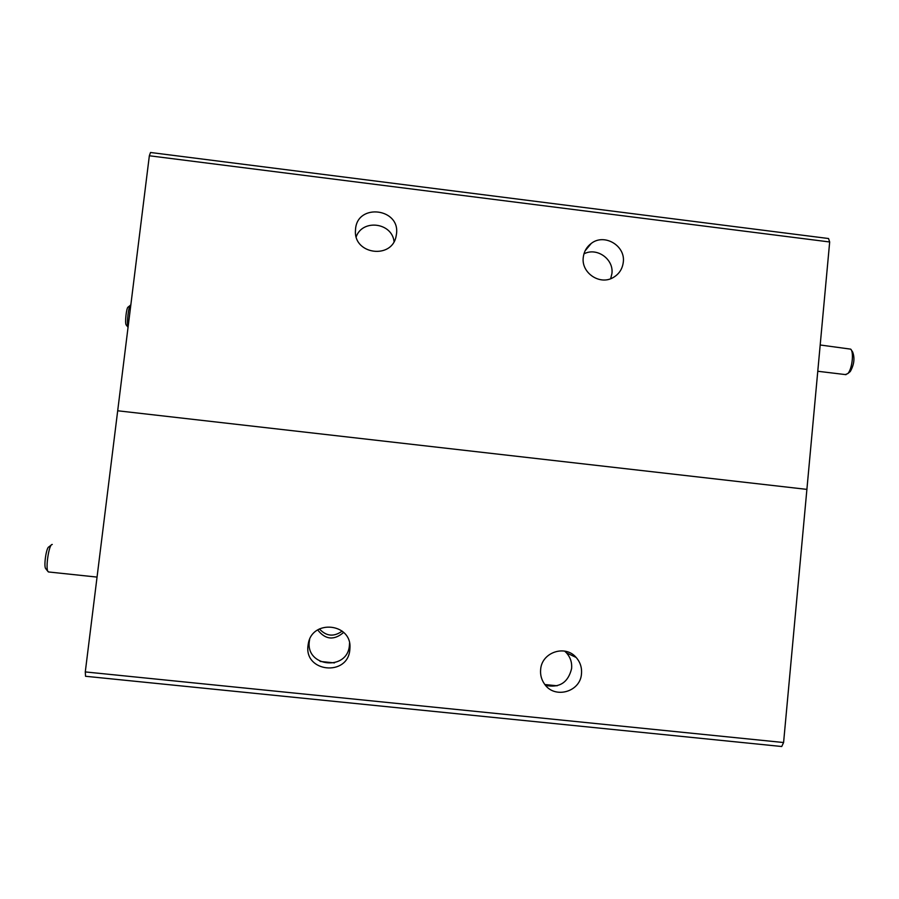 <?xml version="1.0" encoding="UTF-8"?>
<svg xmlns="http://www.w3.org/2000/svg" width="899" height="899" viewBox="0 0 899 899"><rect width="100%" height="100%" fill="white"/><g stroke="black" fill="none" stroke-linecap="round" stroke-linejoin="round"><path stroke-width="1.35" d="M396.47 234.088C400.37 208.332 357.555 202.938 355.554 228.998L355.42 231.167C354.228 254.563 391.852 259.339 396.066 236.392L396.47 234.088M394.054 241.595C392.065 222.547 362.522 218.772 356.195 236.797M623.277 262.294C625.715 245.708 604.297 233.055 591.261 243.427C586.642 246.899 583.99 251.529 583.271 257.328C581.024 272.734 599.667 285.477 612.983 277.667C618.95 274.274 622.378 269.149 623.277 262.294M610.679 278.701L611.904 273.644C613.983 259.137 596.767 246.955 583.945 253.878M85.281 671.924L783.591 742.529L781.725 746.507L85.54 676.273L85.281 671.924L117.69 410.776L806.897 489.382L829.676 241.977L149.346 155.763L150.526 152.493L828.541 238.527L829.676 241.977M783.591 742.529L806.897 489.382L117.69 410.776L149.346 155.763M308.031 645.437C303.952 672.317 347.846 676.79 349.823 649.763L349.958 647.808C351.543 623.119 312.167 619.108 308.312 643.65L308.031 645.437M309.649 639.38L309.335 641.302C305.435 667.069 347.508 671.362 349.408 645.46L349.531 643.19M540.647 669.519C540.164 674.756 541.412 679.52 544.367 683.836C554.267 699.321 580.484 692.151 581.484 673.744C582.001 667.53 580.215 662.091 576.124 657.439C565.19 644.347 541.681 652.303 540.647 669.519M545.614 685.42C559.56 688.14 568.224 682.498 571.618 668.508C572.112 662.541 570.393 657.326 566.482 652.865L564.639 651.101M342.159 631.109C333.877 637.099 326.303 636.368 319.415 628.918M343.643 632.413C334.057 640.594 325.404 639.762 317.684 629.918M320.089 661.428L334.439 662.9M544.884 684.532L557.144 685.791M52.277 544.468L51.906 544.513C48.894 545.052 45.489 567.718 47.872 571.382L48.816 571.989M45.905 568.853L45.579 568.449C43.658 565.493 46.377 547.424 48.816 546.952L51.378 544.929M130.816 305.076L130.613 305.098C128.591 305.39 126.411 324.292 128.063 327.225M126.276 325.078L126.152 324.887C124.736 322.865 126.467 307.346 128.141 307.087L130.333 305.323M845.296 374.568L847.757 373.624C852.038 369.601 854.151 352.206 850.712 349.149L820.191 344.991M851.263 349.947L852.645 351.959C854.949 358.094 854.162 364.612 850.274 371.523L849.577 372.107M585.103 250.821L591.261 243.427M566.482 652.865L576.124 657.439M309.604 639.582L308.312 643.65M349.531 643.583L349.958 647.808M48.344 571.944L97.047 577.091M45.579 568.449L47.872 571.382M126.152 324.887L128.063 327.27M846.038 374.658L817.775 371.265M850.274 371.523L847.757 373.624"/></g></svg>
